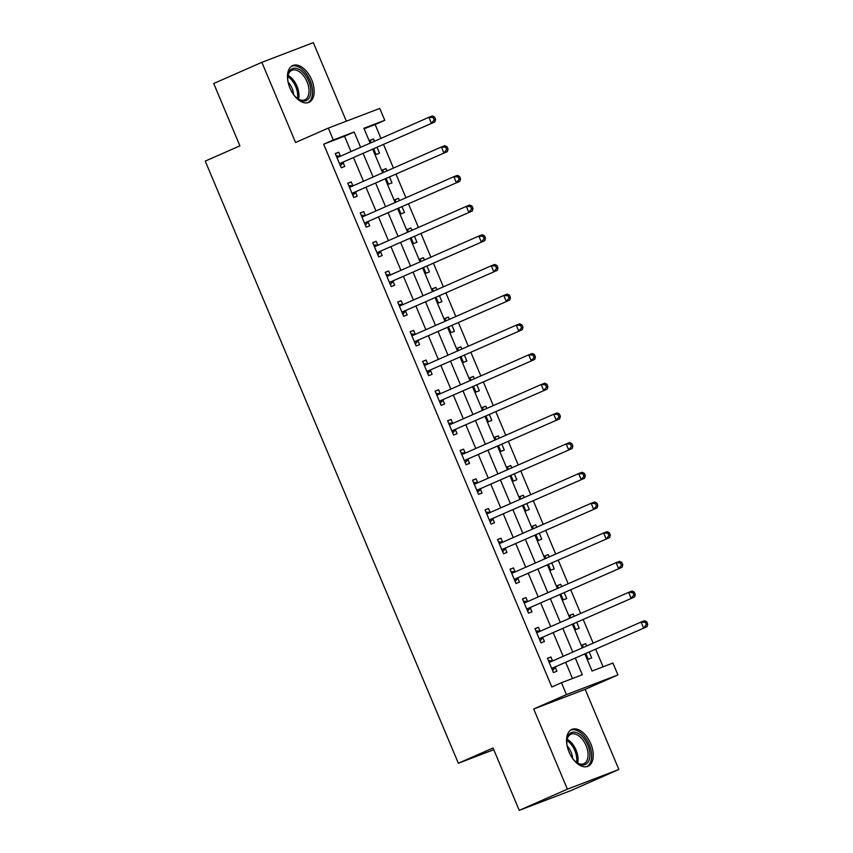<?xml version="1.0" encoding="UTF-8"?>
<svg xmlns="http://www.w3.org/2000/svg" width="853" height="853" viewBox="0 0 853 853"><rect width="100%" height="100%" fill="white"/><g stroke="black" fill="none" stroke-linecap="round" stroke-linejoin="round"><path stroke-width="1.28" d="M590.756 743.709A20.099 11.611 66.3 0 0 571.809 729.454A20.099 11.611 66.3 0 0 569.047 752.005A20.099 11.611 66.3 0 0 587.994 766.261A20.099 11.611 66.3 0 0 590.756 743.709M311.676 79.809A20.099 11.611 66.3 0 0 292.728 65.564A20.099 11.611 66.3 0 0 289.977 88.115A20.099 11.611 66.3 0 0 308.914 102.36A20.099 11.611 66.3 0 0 311.676 79.809M584.902 653.995L592.057 671.023L612.923 663.048L617.913 674.926L566.445 694.598L561.455 682.731L582.322 674.744L575.359 658.196M585.169 689.331L533.701 709.003L567.394 789.174L519.242 810.35L570.71 790.667L618.862 769.491L585.169 689.331L617.913 674.926M346.35 121.19L313.328 42.65L261.86 62.333L295.554 142.494L328.309 128.089L379.777 108.416L384.767 120.294L363.9 128.27L370.149 143.133M380.96 138.389L375.139 124.527L384.767 120.294M603.092 666.811L595.703 649.24M593.144 643.141L583.228 619.555M580.658 613.446L570.742 589.86M568.173 583.751L558.267 560.165M555.698 554.066L545.781 530.481M543.212 524.371L533.306 500.786M530.737 494.676L520.82 471.091M518.251 464.992L508.335 441.406M505.776 435.297L495.86 411.711M493.29 405.601L483.374 382.016M480.815 375.917L470.899 352.332M468.329 346.222L458.413 322.637M455.843 316.527L445.938 292.952M443.368 286.843L433.452 263.257M430.882 257.148L420.977 233.562M418.407 227.452L408.491 203.878M405.921 197.768L396.005 174.183M393.446 168.073L383.53 144.488M567.394 789.174L618.862 769.491M519.242 810.35L493.034 747.996L458.36 763.243L205.242 161.11L239.917 145.863L213.708 83.509L261.86 62.333M375.139 124.527L364.103 128.75M374.488 141.235L373.518 138.932L370.042 140.255L371.087 142.728M373.646 148.838L376.034 154.51L379.51 153.177L377.058 147.334M386.974 170.92L386.004 168.617L382.528 169.95L383.562 172.423M386.132 178.522L388.52 184.205L391.996 182.873L389.533 177.029M399.449 200.615L398.479 198.312L395.003 199.645L396.048 202.108M398.607 208.217L400.995 213.89L404.471 212.568L402.019 206.725M411.935 230.299L410.965 228.007L407.489 229.329L408.523 231.803M411.093 237.912L413.481 243.585L416.957 242.252L414.494 236.409M424.41 259.994L423.451 257.691L419.964 259.024L421.009 261.498M423.578 267.597L425.956 273.28L429.432 271.947L426.98 266.104M436.896 289.689L435.926 287.386L432.45 288.719L433.484 291.182M436.054 297.292L438.442 302.964L441.918 301.642L439.466 295.799M449.371 319.374L448.411 317.081L444.935 318.404L445.97 320.877M448.539 326.987L450.917 332.659L454.404 331.327L451.941 325.483M461.857 349.069L460.887 346.766L457.411 348.099L458.445 350.572M461.015 356.671L463.403 362.354L466.879 361.022L464.427 355.179M474.343 378.764L473.372 376.461L469.896 377.794L470.931 380.257M473.5 386.366L475.878 392.039L479.365 390.717L476.902 384.863M486.818 408.448L485.847 406.156L482.371 407.478L483.416 409.952M485.975 416.061L488.364 421.734L491.84 420.401L489.387 414.558M499.304 438.143L498.333 435.84L494.857 437.173L495.892 439.647M498.461 445.746L500.85 451.429L504.326 450.096L501.863 444.253M511.779 467.839L510.808 465.535L507.332 466.868L508.377 469.331M510.936 475.441L513.325 481.113L516.801 479.781L514.348 473.937M524.264 497.523L523.294 495.23L519.818 496.553L520.852 499.026M523.422 505.136L525.811 510.808L529.286 509.476L526.834 503.633M536.74 527.218L535.78 524.915L532.293 526.248L533.338 528.711M535.908 534.82L538.286 540.493L541.762 539.171L539.309 533.328M549.225 556.913L548.255 554.61L544.779 555.932L545.813 558.406M548.383 564.515L550.771 570.188L554.247 568.855L551.795 563.012M561.7 586.597L560.741 584.294L557.265 585.627L558.299 588.101M560.869 594.2L563.247 599.883L566.733 598.55L564.27 592.707M574.186 616.292L573.216 613.989L569.74 615.322L570.774 617.785M573.344 623.895L575.732 629.567L579.208 628.245L576.756 622.402M586.672 645.988L585.702 643.684L582.226 645.007L583.26 647.48M585.83 653.59L588.218 659.262L591.694 657.93L589.231 652.087M350.978 151.567L344.537 136.224L323.66 144.21L551.816 686.964L561.455 682.731M572.491 678.508L565.731 662.429M563.161 656.32L553.245 632.734M550.675 626.624L540.759 603.05M538.2 596.94L528.284 573.355M525.715 567.245L515.798 543.66M513.239 537.561L503.323 513.975M500.754 507.866L490.838 484.28M488.268 478.17L478.362 454.585M475.793 448.486L465.877 424.901M463.307 418.791L453.401 395.206M450.832 389.096L440.916 365.51M438.346 359.412L428.43 335.826M425.871 329.716L415.955 306.131M413.385 300.021L403.469 276.436M400.91 270.337L390.994 246.752M388.424 240.642L378.508 217.057M375.938 210.947L366.033 187.372M363.463 181.262L353.547 157.677M340.368 156.088L338.748 152.229L335.261 153.551L341.253 167.806L344.729 166.474L343.109 162.614M352.854 185.783L351.223 181.913L347.747 183.246L353.739 197.501L357.215 196.169L355.594 192.309M365.329 215.468L363.709 211.608L360.233 212.941L366.214 227.186L369.701 225.864L368.069 221.993M377.815 245.163L376.184 241.303L372.708 242.625L378.7 256.881L382.176 255.548L380.555 251.688M390.29 274.858L388.669 270.987L385.193 272.32L391.186 286.576L394.662 285.243L393.03 281.383M402.776 304.542L401.145 300.683L397.669 302.015L403.661 316.26L407.137 314.938L405.516 311.068M415.251 334.237L413.63 330.378L410.154 331.7L416.147 345.955L419.623 344.623L417.991 340.763M427.737 363.932L426.116 360.062L422.63 361.395L428.622 375.651L432.098 374.318L430.477 370.458M440.212 393.617L438.591 389.757L435.115 391.09L441.108 405.335L444.584 404.013L442.963 400.142M452.698 423.312L451.077 419.452L447.59 420.774L453.583 435.03L457.069 433.697L455.438 429.837M465.184 453.007L463.552 449.136L460.076 450.469L466.069 464.725L469.545 463.392L467.924 459.522M477.659 482.691L476.038 478.832L472.562 480.164L478.544 494.409L482.03 493.077L480.399 489.217M490.144 512.386L488.513 508.527L485.037 509.849L491.029 524.105L494.505 522.772L492.885 518.912M502.62 542.081L500.999 538.211L497.523 539.544L503.515 553.789L506.991 552.467L505.36 548.596M515.105 571.766L513.474 567.906L509.998 569.239L515.99 583.484L519.466 582.151L517.846 578.291M527.581 601.461L525.96 597.59L522.484 598.923L528.476 613.179L531.952 611.846L530.331 607.986M540.066 631.145L538.446 627.286L534.959 628.618L540.951 642.863L544.427 641.541L542.807 637.671M552.541 660.84L550.921 656.981L547.445 658.303L553.437 672.559L556.913 671.226L555.292 667.366M458.36 763.243L493.748 749.712M533.701 709.003L566.445 694.598M323.66 144.21L333.299 139.967L328.309 128.089M372.718 149.243L382.634 172.828M385.204 178.938L395.11 202.524M397.679 208.622L407.595 232.208M410.165 238.318L420.081 261.903M422.64 268.013L432.556 291.598M435.126 297.697L445.042 321.282M447.601 327.392L457.517 350.978M460.087 357.087L470.003 380.673M472.573 386.772L482.478 410.357M485.048 416.467L494.964 440.052M497.534 446.162L507.439 469.747M510.009 475.846L519.925 499.431M522.494 505.541L532.411 529.127M534.97 535.236L544.886 558.811M547.455 564.921L557.372 588.506M559.931 594.616L569.847 618.201M572.416 624.311L582.332 647.885M360.616 147.334L354.166 131.991L333.299 139.967M572.789 652.087L562.873 628.501M560.314 622.391L550.398 598.806M547.829 592.707L537.912 569.122M535.343 563.012L525.437 539.427M522.868 533.317L512.952 509.731M510.382 503.633L500.476 480.047M497.907 473.937L487.991 450.352M485.421 444.242L475.505 420.657M472.946 414.558L463.03 390.973M460.46 384.863L450.544 361.277M447.985 355.168L438.069 331.593M435.499 325.483L425.583 301.898M423.013 295.788L413.108 272.203M410.538 266.093L400.622 242.519M398.052 236.409L388.147 212.823M385.577 206.714L375.661 183.128M373.092 177.029L363.175 153.444M344.537 136.224L354.166 131.991M335.336 153.721L338.748 152.229M370.117 140.425L373.518 138.932M582.29 645.177L585.702 643.684M569.815 615.493L573.216 613.989M557.329 585.798L560.741 584.294M544.854 556.103L548.255 554.61M532.368 526.418L535.78 524.915M519.893 496.723L523.294 495.23M507.407 467.028L510.808 465.535M494.921 437.344L498.333 435.84M482.446 407.649L485.847 406.156M469.96 377.954L473.372 376.461M457.485 348.269L460.887 346.766M444.999 318.574L448.411 317.081M432.524 288.89L435.926 287.386M420.039 259.195L423.451 257.691M407.553 229.5L410.965 228.007M395.078 199.815L398.479 198.312M382.592 170.12L386.004 168.617M347.821 183.416L351.223 181.913M360.297 213.111L363.709 211.608M372.782 242.796L376.184 241.303M385.257 272.491L388.669 270.987M397.743 302.186L401.145 300.683M410.218 331.87L413.63 330.378M422.704 361.565L426.116 360.062M435.19 391.25L438.591 389.757M447.665 420.945L451.077 419.452M460.151 450.64L463.552 449.136M472.626 480.324L476.038 478.832M485.112 510.019L488.513 508.527M497.587 539.714L500.999 538.211M510.073 569.399L513.474 567.906M522.548 599.094L525.96 597.59M535.034 628.789L538.446 627.286M547.519 658.473L550.921 656.981M340.475 163.232L434.87 121.915L340.475 163.232A2.58 2.101 -110.9 0 0 339.825 163.712L339.633 163.947M434.188 119.964L431.394 123.237L428.899 117.298L432.375 115.976L434.582 117.053L433.196 117.586L434.188 119.964L435.584 119.431L434.582 117.053M336.892 157.421L337.18 157.432A2.58 2.101 -110.9 0 0 337.98 157.293L428.899 117.298L433.196 117.586M343.951 161.899A2.58 2.101 -110.9 0 0 343.301 162.39L340.411 165.802M336.253 155.896L340.667 156.099L337.18 157.432M434.87 121.915L435.584 119.431M352.95 192.917L447.345 151.599L352.95 192.917A2.58 2.101 -110.9 0 0 352.31 193.407L352.118 193.631M446.673 149.648L443.869 152.932L441.374 146.993L444.85 145.66L447.068 146.748L445.671 147.27L446.673 149.648L448.06 149.115L447.068 146.748M349.367 187.106L349.666 187.127A2.58 2.101 -110.9 0 0 350.455 186.978L441.374 146.993L445.671 147.27M356.426 191.584A2.58 2.101 -110.9 0 0 355.786 192.074L352.897 195.497M348.728 185.591L353.142 185.794A2.58 2.101 -110.9 0 0 353.153 185.794L349.666 187.127M447.345 151.599L448.06 149.115M365.436 222.612L459.831 181.294L365.436 222.612A2.58 2.101 -110.9 0 0 364.785 223.102L364.594 223.326M459.149 179.343L456.355 182.627L453.86 176.688L457.336 175.355L459.543 176.432L458.157 176.966L459.149 179.343L460.545 178.81L459.543 176.432M361.853 216.801L362.152 216.811A2.58 2.101 -110.9 0 0 362.941 216.673L453.86 176.688L458.157 176.966M368.912 221.279A2.58 2.101 -110.9 0 0 368.261 221.769L365.372 225.181M361.214 215.276L365.628 215.489L362.152 216.811M459.831 181.294L460.545 178.81M377.911 252.296L472.317 210.99L377.911 252.296A2.58 2.101 -110.9 0 0 377.271 252.787L377.079 253.021M471.634 209.038L468.83 212.312L466.335 206.373L469.811 205.051L472.029 206.127L470.632 206.661L471.634 209.038L473.02 208.505L472.029 206.127M374.328 246.496L374.627 246.506A2.58 2.101 -110.9 0 0 375.416 246.368L466.335 206.373L470.632 206.661M381.398 250.974A2.58 2.101 -110.9 0 0 380.747 251.464L377.858 254.876M373.689 244.971L378.103 245.174A2.58 2.101 -110.9 0 0 378.114 245.174L374.627 246.506M472.317 210.99L473.02 208.505M390.397 281.991L484.792 240.674L390.397 281.991A2.58 2.101 -110.9 0 0 389.746 282.482L389.554 282.706M484.109 238.723L481.316 242.007L478.821 236.068L482.297 234.735L484.504 235.823L483.118 236.345L484.109 238.723L485.506 238.19L484.504 235.823M386.814 276.18L387.113 276.201A2.58 2.101 -110.9 0 0 387.902 276.052L478.821 236.068L483.118 236.345M393.873 280.658A2.58 2.101 -110.9 0 0 393.222 281.149L390.343 284.571M386.174 274.666L390.589 274.869A2.58 2.101 -110.9 0 0 390.599 274.869M484.792 240.674L485.506 238.19M288.058 81.973A17.401 10.044 -113.7 0 1 287.834 76.237A17.401 10.044 -113.7 0 1 298.145 68.954A17.401 10.044 -113.7 0 1 310.791 89.544A17.401 10.044 -113.7 0 1 300.427 100.323A17.401 10.044 -113.7 0 1 297.729 98.756A17.401 10.044 -113.7 0 1 293.656 94.715M297.302 98.436A16.111 9.298 66.3 0 0 299.382 99.577A16.111 9.298 66.3 0 0 304.809 99.812A16.111 9.298 66.3 0 0 308.285 85.481A16.111 9.298 66.3 0 0 297.26 70.543A16.111 9.298 66.3 0 0 291.833 70.319A16.111 9.298 66.3 0 0 287.781 76.781M307.624 102.787A19.971 11.537 66.3 0 0 311.558 84.884A19.971 11.537 66.3 0 0 297.974 66.641A19.971 11.537 66.3 0 0 291.545 66.225M288.09 82.133A12.688 7.325 -113.7 0 1 293.56 94.587M567.128 745.874A17.401 10.044 -113.7 0 1 566.904 740.137A17.401 10.044 -113.7 0 1 575.572 732.311A17.401 10.044 -113.7 0 1 587.749 744.946A17.401 10.044 -113.7 0 1 588.271 761.836A17.401 10.044 -113.7 0 1 576.809 762.657A17.401 10.044 -113.7 0 1 572.736 758.616M576.383 762.326A16.111 9.298 66.3 0 0 583.879 763.702A16.111 9.298 66.3 0 0 586.096 745.639A16.111 9.298 66.3 0 0 570.913 734.22A16.111 9.298 66.3 0 0 566.861 740.681M567.17 746.034A12.688 7.325 -113.7 0 1 571.094 752.133A12.688 7.325 -113.7 0 1 572.64 758.477M586.704 766.676A19.971 11.537 66.3 0 0 589.146 744.413A19.971 11.537 66.3 0 0 570.625 730.125M402.883 311.686L497.278 270.369L402.883 311.686A2.58 2.101 -110.9 0 0 402.232 312.177L402.04 312.401M496.595 268.418L493.791 271.702L491.296 265.763L494.783 264.43L496.99 265.507L495.593 266.04L496.595 268.418L497.981 267.885L496.99 265.507M399.3 305.875L399.588 305.886A2.58 2.101 -110.9 0 0 400.377 305.747L491.296 265.763L495.593 266.04M406.359 310.353A2.58 2.101 -110.9 0 0 405.708 310.844L402.819 314.256M398.66 304.35L403.064 304.564A2.58 2.101 -110.9 0 0 403.074 304.564M497.278 270.369L497.981 267.885M415.358 341.371L509.753 300.064L415.358 341.371A2.58 2.101 -110.9 0 0 414.707 341.861L414.515 342.096M509.081 298.102L506.277 301.386L503.782 295.447L507.258 294.125L509.465 295.202L508.079 295.735L509.081 298.102L510.467 297.58L509.465 295.202M411.775 335.57L412.074 335.581A2.58 2.101 -110.9 0 0 412.863 335.432L503.782 295.447L508.079 295.735M418.834 340.048A2.58 2.101 -110.9 0 0 418.194 340.528L415.304 343.951M411.135 334.045L415.55 334.248A2.58 2.101 -110.9 0 0 415.56 334.248L412.074 335.581M509.753 300.064L510.467 297.58M427.843 371.066L522.239 329.748L427.843 371.066A2.58 2.101 -110.9 0 0 427.193 371.556L427.001 371.78M521.556 327.797L518.763 331.081L516.257 325.142L519.744 323.809L521.951 324.886L520.554 325.419L521.556 327.797L522.953 327.264L521.951 324.886M424.261 365.255L424.549 365.276A2.58 2.101 -110.9 0 0 425.348 365.127L516.257 325.142L520.554 325.419M431.319 369.733A2.58 2.101 -110.9 0 0 430.669 370.223L427.779 373.646M423.621 363.741L428.035 363.943L424.549 365.276M522.239 329.748L522.953 327.264M440.319 400.761L534.714 359.444L440.319 400.761A2.58 2.101 -110.9 0 0 439.679 401.241L439.476 401.475M534.042 357.492L531.238 360.776L528.743 354.837L532.219 353.505L534.426 354.581L533.04 355.115L534.042 357.492L535.428 356.959L534.426 354.581M436.736 394.95L437.035 394.96A2.58 2.101 -110.9 0 0 437.824 394.822L528.743 354.837L533.04 355.115M443.795 399.428A2.58 2.101 -110.9 0 0 443.155 399.918L440.265 403.33M436.096 393.425L440.511 393.638A2.58 2.101 -110.9 0 0 440.521 393.638L437.035 394.96M534.714 359.444L535.428 356.959M452.804 430.445L547.2 389.128L452.804 430.445A2.58 2.101 -110.9 0 0 452.154 430.936L451.962 431.17M546.517 387.177L543.724 390.461L541.228 384.522L544.704 383.2L546.912 384.276L545.525 384.81L546.517 387.177L547.914 386.654L546.912 384.276M449.222 424.645L449.51 424.655A2.58 2.101 -110.9 0 0 450.309 424.506L541.228 384.522L545.525 384.81M456.28 429.123A2.58 2.101 -110.9 0 0 455.63 429.603L452.74 433.025M448.582 423.12L452.996 423.323L449.51 424.655M547.2 389.128L547.914 386.654M465.28 460.14L559.675 418.823L465.28 460.14A2.58 2.101 -110.9 0 0 464.64 460.631L464.448 460.855M559.003 416.872L556.199 420.156L553.704 414.217L557.18 412.884L559.397 413.961L558.001 414.494L559.003 416.872L560.389 416.339L559.397 413.961M461.697 454.329L461.995 454.35A2.58 2.101 -110.9 0 0 462.784 454.201L553.704 414.217L558.001 414.494M468.766 458.807A2.58 2.101 -110.9 0 0 468.116 459.298L465.226 462.721M461.057 452.815L465.471 453.018A2.58 2.101 -110.9 0 0 465.482 453.018L461.995 454.35M559.675 418.823L560.389 416.339M477.765 489.835L572.16 448.518L477.765 489.835A2.58 2.101 -110.9 0 0 477.115 490.315L476.923 490.55M571.478 446.567L568.684 449.84L566.189 443.912L569.665 442.579L571.873 443.656L570.486 444.189L571.478 446.567L572.875 446.034L571.873 443.656M474.183 484.024L474.481 484.035A2.58 2.101 -110.9 0 0 475.27 483.896L566.189 443.912L570.486 444.189M481.241 488.502A2.58 2.101 -110.9 0 0 480.591 488.993L477.701 492.405M473.543 482.499L477.957 482.713L474.481 484.035M572.16 448.518L572.875 446.034M490.24 519.52L584.646 478.202L490.24 519.52A2.58 2.101 -110.9 0 0 489.601 520.01L489.409 520.234M583.964 476.251L581.16 479.535L578.665 473.596L582.141 472.263L584.358 473.351L582.962 473.884L583.964 476.251L585.35 475.718L584.358 473.351M486.658 513.719L486.956 513.73A2.58 2.101 -110.9 0 0 487.745 513.581L578.665 473.596L582.962 473.884M493.727 518.197A2.58 2.101 -110.9 0 0 493.077 518.677L490.187 522.1M486.018 512.195L490.432 512.397A2.58 2.101 -110.9 0 0 490.443 512.397L486.956 513.73M584.646 478.202L585.35 475.718M502.726 549.215L597.121 507.898L502.726 549.215A2.58 2.101 -110.9 0 0 502.076 549.705L501.884 549.929M596.439 505.946L593.645 509.23L591.15 503.291L594.626 501.959L596.833 503.035L595.447 503.569L596.439 505.946L597.836 505.413L596.833 503.035M499.144 543.404L499.442 543.425A2.58 2.101 -110.9 0 0 500.231 543.276L591.15 503.291L595.447 503.569M506.202 547.882A2.58 2.101 -110.9 0 0 505.562 548.372L502.673 551.784M498.504 541.89L502.918 542.092A2.58 2.101 -110.9 0 0 502.929 542.092M597.121 507.898L597.836 505.413M515.212 578.91L609.607 537.593L515.212 578.91A2.58 2.101 -110.9 0 0 514.562 579.39L514.37 579.624M608.925 535.641L606.131 538.915L603.625 532.976L607.112 531.654L609.319 532.73L607.922 533.264L608.925 535.641L610.311 535.108L609.319 532.73M511.629 573.099L511.917 573.109A2.58 2.101 -110.9 0 0 512.706 572.971L603.625 532.976L607.922 533.264M518.688 577.577A2.58 2.101 -110.9 0 0 518.038 578.067L515.148 581.479M510.99 571.574L515.393 571.777A2.58 2.101 -110.9 0 0 515.404 571.787M609.607 537.593L610.311 535.108M527.687 608.594L622.082 567.277L527.687 608.594A2.58 2.101 -110.9 0 0 527.037 609.085L526.845 609.309M621.41 565.326L618.606 568.61L616.111 562.671L619.587 561.338L621.794 562.426L620.408 562.948L621.41 565.326L622.797 564.793L621.794 562.426M524.105 602.794L524.403 602.804A2.58 2.101 -110.9 0 0 525.192 602.655L616.111 562.671L620.408 562.948M531.163 607.261A2.58 2.101 -110.9 0 0 530.523 607.752L527.634 611.174M523.465 601.269L527.879 601.472A2.58 2.101 -110.9 0 0 527.89 601.472L524.403 602.804M622.082 567.277L622.797 564.793M540.173 638.289L634.568 596.972L540.173 638.289A2.58 2.101 -110.9 0 0 539.522 638.78L539.331 639.004M633.886 595.021L631.092 598.305L628.597 592.366L632.073 591.033L634.28 592.11L632.883 592.643L633.886 595.021L635.282 594.488L634.28 592.11M536.59 632.478L536.878 632.489A2.58 2.101 -110.9 0 0 537.678 632.35L628.597 592.366L632.883 592.643M543.649 636.956A2.58 2.101 -110.9 0 0 542.998 637.447L540.109 640.859M535.951 630.953L540.365 631.167L536.878 632.489M634.568 596.972L635.282 594.488M552.648 667.974L647.043 626.667L552.648 667.974A2.58 2.101 -110.9 0 0 552.008 668.464L551.806 668.699M646.371 624.716L643.567 627.989L641.072 622.05L644.548 620.728L646.755 621.805L645.369 622.338L646.371 624.716L647.758 624.183L646.755 621.805M549.065 662.173L549.364 662.184A2.58 2.101 -110.9 0 0 550.153 662.045L641.072 622.05L645.369 622.338M556.124 666.651A2.58 2.101 -110.9 0 0 555.484 667.142L552.595 670.554M548.426 660.649L552.84 660.851A2.58 2.101 -110.9 0 0 552.851 660.851L549.364 662.184M647.043 626.667L647.758 624.183M339.825 163.712L343.301 162.39M352.31 193.407L355.786 192.074M364.785 223.102L368.261 221.769M377.271 252.787L380.747 251.464M387.113 276.201L390.589 274.869M389.746 282.482L393.222 281.149M288.069 75.363A16.111 9.298 -113.7 0 1 298.539 99.183M297.43 98.511A15.578 8.999 66.3 0 0 287.802 76.631M567.138 739.252A16.111 9.298 -113.7 0 1 576.052 750.054A16.111 9.298 -113.7 0 1 577.62 763.083M576.5 762.411A15.578 8.999 66.3 0 0 574.815 750.576A15.578 8.999 66.3 0 0 566.882 740.532M399.588 305.886L403.064 304.564M402.232 312.177L405.708 310.844M414.707 341.861L418.194 340.528M427.193 371.556L430.669 370.223M439.679 401.241L443.155 399.918M452.154 430.936L455.63 429.603M464.64 460.631L468.116 459.298M477.115 490.315L480.591 488.993M489.601 520.01L493.077 518.677M499.442 543.425L502.918 542.092M502.076 549.705L505.562 548.372M511.917 573.109L515.393 571.777M514.562 579.39L518.038 578.067M527.037 609.085L530.523 607.752M539.522 638.78L542.998 637.447M552.008 668.464L555.484 667.142"/></g></svg>
